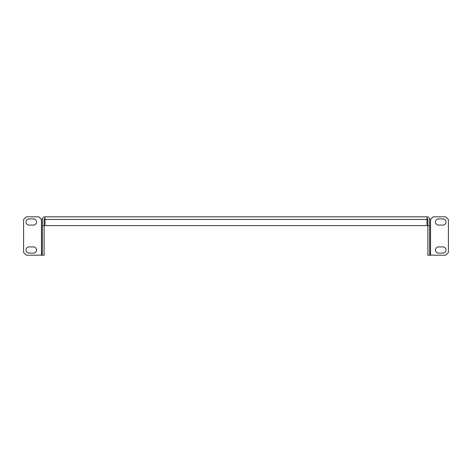 <?xml version="1.0" encoding="UTF-8"?>
<svg xmlns="http://www.w3.org/2000/svg" width="472" height="472" viewBox="0 0 472 472"><rect width="100%" height="100%" fill="white"/><g stroke="black" fill="none" stroke-linecap="round" stroke-linejoin="round"><path stroke-width="0.71" d="M36.586 222.005A3.08 3.08 0 0 1 33.5 225.085L29.099 225.085A3.08 3.08 0 0 1 26.019 222.005A3.08 3.08 0 0 1 29.099 218.925L33.5 218.925A3.08 3.08 0 0 1 36.586 222.005M36.586 249.995A3.08 3.08 0 0 1 33.5 253.075L29.099 253.075A3.08 3.08 0 0 1 26.019 249.995A3.08 3.08 0 0 1 29.099 246.915L33.5 246.915A3.08 3.08 0 0 1 36.586 249.995M445.981 249.995A3.08 3.08 0 0 1 442.901 253.075L438.5 253.075A3.08 3.08 0 0 1 435.414 249.995A3.08 3.08 0 0 1 438.5 246.915L442.901 246.915A3.08 3.08 0 0 1 445.981 249.995M445.981 222.005A3.08 3.08 0 0 1 442.901 225.085L438.5 225.085A3.08 3.08 0 0 1 435.414 222.005A3.08 3.08 0 0 1 438.5 218.925L442.901 218.925A3.08 3.08 0 0 1 445.981 222.005M429.65 219.45L429.65 255.187L445.757 255.187L448.4 252.549L448.4 219.45L445.757 216.813L433.172 216.813L430.529 219.45L429.65 219.45A2.643 2.643 0 0 0 427.012 216.813L44.987 216.813A2.643 2.643 0 0 0 42.35 219.45L41.471 219.45L38.828 216.813L26.243 216.813L23.6 219.45L23.6 252.549L26.243 255.187L42.35 255.187L42.35 219.45M44.987 218.571A0.879 0.879 0 0 0 44.108 219.45L44.108 225.616L42.35 225.616M42.35 255.187L44.108 255.187L44.108 225.616M429.65 225.616L427.892 225.616L427.892 219.45A0.879 0.879 0 0 0 427.012 218.571M427.892 225.616L427.892 255.187L429.65 255.187M427.012 216.813L427.012 225.616L44.987 225.616L44.987 216.813M41.471 219.45L41.471 255.187M430.529 255.187L430.529 219.45M427.012 219.45L44.987 219.45"/></g></svg>
